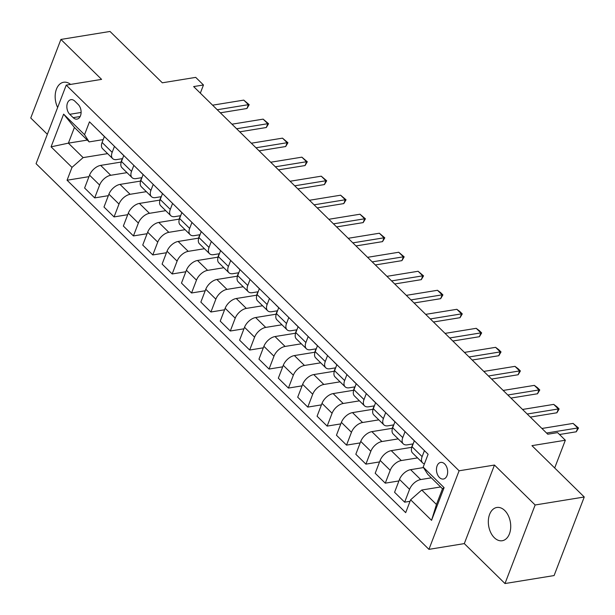<?xml version="1.0" encoding="UTF-8"?>
<svg xmlns="http://www.w3.org/2000/svg" width="615" height="615" viewBox="0 0 615 615"><rect width="100%" height="100%" fill="white"/><g stroke="black" fill="none" stroke-linecap="round" stroke-linejoin="round"><path stroke-width="0.92" d="M504.746 510.512A16.843 11.016 -99.2 0 0 496.828 507.483A16.843 11.016 -99.2 0 0 488.402 519.844A16.843 11.016 -99.2 0 0 494.314 537.695A16.843 11.016 -99.2 0 0 502.232 540.731A16.843 11.016 -99.2 0 0 510.65 528.37A16.843 11.016 -99.2 0 0 504.746 510.512M70.594 84.409A16.843 11.016 -99.2 0 0 63.66 82.256A16.843 11.016 -99.2 0 0 57.641 107.494M444.66 463.933A8.418 5.512 -99.2 0 0 440.701 462.411A8.418 5.512 -99.2 0 0 436.496 468.592A8.418 5.512 -99.2 0 0 439.448 477.517A8.418 5.512 -99.2 0 0 443.407 479.039A8.418 5.512 -99.2 0 0 447.62 472.858A8.418 5.512 -99.2 0 0 444.66 463.933M504.984 583.543L554.092 575.563L584.25 496.997L535.142 504.984L494.46 465.048L459.098 470.79L428.939 549.356L464.302 543.606L504.984 583.543L535.142 504.984M459.098 470.79L66.228 85.124L36.07 163.682L428.939 549.356M66.228 85.124L101.59 79.373L60.908 39.437L30.75 118.003L47.355 134.301M60.908 39.437L110.016 31.457L162.322 82.802L195.716 77.375L203.465 84.985L193.64 86.577L547.765 434.213L557.59 432.622L565.339 440.225L531.944 445.652L584.25 496.997M69.749 114.305L73.162 117.65A8.156 5.335 -99.2 0 0 76.998 119.118A8.156 5.335 -99.2 0 0 81.072 113.137A8.156 5.335 -99.2 0 0 78.213 104.489L74.807 101.137A8.156 5.335 -99.2 0 0 70.971 99.668A8.156 5.335 -99.2 0 0 66.889 105.657A8.156 5.335 -99.2 0 0 69.749 114.305L81.111 112.46M71.993 167.38L51.076 146.839L63.629 114.136L84.547 134.677L89.144 141.896L74.423 127.443L68.388 143.149L83.117 157.609L71.993 167.38L67.066 180.226L405.692 512.641L410.62 499.795L421.744 490.032L436.466 504.485L442.493 488.771L427.771 474.319L423.174 467.1L444.099 487.641L431.546 520.336L410.62 499.795M423.174 467.1L428.109 454.254L89.483 121.832L84.547 134.677M554.684 467.977L565.339 440.225M200.336 93.142L203.465 84.985M87.299 140.082L68.388 143.149L51.076 146.839M89.144 141.896L103.197 139.613M405.054 431.622L402.756 437.611A10.524 5.942 134.5 0 0 403.24 443.846A10.524 5.942 134.5 0 0 407.353 444.829L413.149 443.884M385.682 412.604L383.383 418.592A10.524 5.942 134.5 0 0 383.868 424.827A10.524 5.942 134.5 0 0 387.98 425.811L393.777 424.873M366.309 393.592L364.011 399.581A10.524 5.942 134.5 0 0 364.495 405.815A10.524 5.942 134.5 0 0 368.608 406.792L374.404 405.854M346.937 374.573L344.638 380.562A10.524 5.942 134.5 0 0 345.123 386.797A10.524 5.942 134.5 0 0 349.235 387.781L355.032 386.835M327.564 355.555L325.266 361.543A10.524 5.942 134.5 0 0 325.75 367.778A10.524 5.942 134.5 0 0 329.863 368.762L335.659 367.816M308.192 336.536L305.893 342.524A10.524 5.942 134.5 0 0 306.378 348.759A10.524 5.942 134.5 0 0 310.49 349.743L316.287 348.797M288.819 317.517L286.521 323.513A10.524 5.942 134.5 0 0 287.005 329.748A10.524 5.942 134.5 0 0 291.118 330.724L296.914 329.786M269.447 298.506L267.148 304.494A10.524 5.942 134.5 0 0 267.633 310.729A10.524 5.942 134.5 0 0 271.745 311.705L277.542 310.767M250.074 279.487L247.776 285.475A10.524 5.942 134.5 0 0 248.26 291.71A10.524 5.942 134.5 0 0 252.373 292.694L258.169 291.748M230.702 260.468L228.403 266.456A10.524 5.942 134.5 0 0 228.888 272.691A10.524 5.942 134.5 0 0 233 273.675L238.797 272.729M211.329 241.449L209.031 247.438A10.524 5.942 134.5 0 0 209.515 253.672A10.524 5.942 134.5 0 0 213.628 254.656L219.424 253.711M191.957 222.43L189.658 228.426A10.524 5.942 134.5 0 0 190.143 234.661A10.524 5.942 134.5 0 0 194.255 235.637L200.052 234.699M172.584 203.419L170.286 209.407A10.524 5.942 134.5 0 0 170.77 215.642A10.524 5.942 134.5 0 0 174.883 216.618L180.679 215.681M153.212 184.4L150.913 190.389A10.524 5.942 134.5 0 0 151.398 196.623A10.524 5.942 134.5 0 0 155.51 197.607L161.307 196.662M133.839 165.381L131.541 171.37A10.524 5.942 134.5 0 0 132.025 177.604A10.524 5.942 134.5 0 0 136.138 178.588L141.934 177.643M114.467 146.362L112.168 152.351A10.524 5.942 134.5 0 0 112.653 158.585A10.524 5.942 134.5 0 0 116.765 159.569L122.562 158.624M107.602 153.627L83.117 157.609M121.27 162.045L100.66 165.397A10.524 5.942 134.5 0 0 89.544 175.16L84.616 188.013L94.687 197.899L108.34 195.678M126.974 172.646L110.738 175.283A10.524 5.942 134.5 0 0 99.622 185.054L94.687 197.899M140.643 181.064L120.033 184.408A10.524 5.942 134.5 0 0 108.917 194.179L103.989 207.024L114.059 216.918L127.712 214.696M146.347 191.657L130.111 194.302A10.524 5.942 134.5 0 0 118.995 204.072L114.059 216.918M160.015 200.075L139.405 203.427A10.524 5.942 134.5 0 0 128.289 213.197L123.361 226.043L133.432 235.929L147.085 233.715M165.719 210.676L149.483 213.32A10.524 5.942 134.5 0 0 138.367 223.084L133.432 235.929M179.388 219.094L158.778 222.446A10.524 5.942 134.5 0 0 147.662 232.216L142.734 245.062L152.804 254.948L166.457 252.734M185.092 229.695L168.856 232.332A10.524 5.942 134.5 0 0 157.74 242.102L152.804 254.948M198.76 238.113L178.15 241.464A10.524 5.942 134.5 0 0 167.034 251.235L162.106 264.081L172.177 273.967L185.83 271.745M204.464 248.714L188.228 251.351A10.524 5.942 134.5 0 0 177.105 261.121L172.177 273.967M218.133 257.132L197.523 260.483A10.524 5.942 134.5 0 0 186.406 270.246L181.479 283.1L191.549 292.986L205.202 290.764M223.837 267.733L207.601 270.369A10.524 5.942 134.5 0 0 196.477 280.14L191.549 292.986M237.505 276.15L216.895 279.494A10.524 5.942 134.5 0 0 205.779 289.265L200.851 302.111L210.922 312.005L224.575 309.783M243.209 286.744L226.973 289.388A10.524 5.942 134.5 0 0 215.85 299.159L210.922 312.005M256.878 295.162L236.268 298.513A10.524 5.942 134.5 0 0 225.151 308.284L220.224 321.13L230.294 331.016L243.947 328.802M262.582 305.763L246.346 308.407A10.524 5.942 134.5 0 0 235.222 318.17L230.294 331.016M276.25 314.18L255.64 317.532A10.524 5.942 134.5 0 0 244.524 327.303L239.596 340.149L249.667 350.035L263.32 347.821M281.947 324.782L265.718 327.418A10.524 5.942 134.5 0 0 254.595 337.189L249.667 350.035M295.623 333.199L275.013 336.551A10.524 5.942 134.5 0 0 263.897 346.322L258.961 359.168L269.039 369.054L282.692 366.832M301.319 343.8L285.091 346.437A10.524 5.942 134.5 0 0 273.967 356.208L269.039 369.054M314.995 352.218L294.385 355.57A10.524 5.942 134.5 0 0 283.269 365.333L278.334 378.179L288.412 388.073L302.065 385.851M320.692 362.819L304.463 365.456A10.524 5.942 134.5 0 0 293.34 375.227L288.412 388.073M334.368 371.237L313.758 374.581A10.524 5.942 134.5 0 0 302.642 384.352L297.706 397.198L307.784 407.092L321.437 404.87M340.064 381.83L323.828 384.475A10.524 5.942 134.5 0 0 312.712 394.246L307.784 407.092M353.74 390.248L333.13 393.6A10.524 5.942 134.5 0 0 322.014 403.371L317.079 416.217L327.157 426.103L340.81 423.889M359.437 400.849L343.201 403.486A10.524 5.942 134.5 0 0 332.085 413.257L327.157 426.103M373.113 409.267L352.503 412.619A10.524 5.942 134.5 0 0 341.387 422.39L336.451 435.236L346.529 445.122L360.182 442.908M378.809 419.868L362.573 422.505A10.524 5.942 134.5 0 0 351.457 432.276L346.529 445.122M392.485 428.286L371.875 431.638A10.524 5.942 134.5 0 0 360.759 441.409L355.824 454.254L365.902 464.141L379.555 461.919M398.182 438.887L381.946 441.524A10.524 5.942 134.5 0 0 370.83 451.295L365.902 464.141M411.858 447.305L391.248 450.649A10.524 5.942 134.5 0 0 380.132 460.42L375.196 473.266L385.274 483.159L398.927 480.938M417.554 457.906L401.318 460.543A10.524 5.942 134.5 0 0 390.202 470.314L385.274 483.159M423.481 467.577L410.62 469.668A10.524 5.942 134.5 0 0 399.504 479.439L394.569 492.284L404.647 502.178L410.051 501.294M431.353 477.824L420.691 479.562A10.524 5.942 134.5 0 0 409.575 489.332L404.647 502.178M440.648 486.957L421.744 490.032M104.396 136.476L102.098 142.465A10.524 5.942 134.5 0 0 102.582 148.699L112.653 158.585M67.066 180.226L88.967 176.659M120.994 162.091L122.308 158.67M123.769 155.495L121.47 161.484A10.524 5.942 134.5 0 0 121.954 167.718L132.025 177.604M140.366 181.11L141.681 177.689M159.739 200.121L161.053 196.708M143.141 174.506L140.843 180.503A10.524 5.942 134.5 0 0 141.327 186.737L151.398 196.623M179.111 219.14L180.426 215.719M162.514 193.525L160.215 199.514A10.524 5.942 134.5 0 0 160.7 205.748L170.77 215.642M198.484 238.159L199.798 234.738M181.886 212.544L179.588 218.533A10.524 5.942 134.5 0 0 180.072 224.767L190.143 234.661M217.856 257.178L219.163 253.757M201.259 231.563L198.96 237.551A10.524 5.942 134.5 0 0 199.445 243.786L209.515 253.672M237.229 276.197L238.535 272.776M220.631 250.582L218.333 256.57A10.524 5.942 134.5 0 0 218.817 262.805L228.888 272.691M256.601 295.208L257.908 291.794M240.004 269.593L237.705 275.589A10.524 5.942 134.5 0 0 238.189 281.824L248.26 291.71M275.974 314.227L277.28 310.806M259.376 288.612L257.078 294.6A10.524 5.942 134.5 0 0 257.562 300.835L267.633 310.729M295.346 333.245L296.653 329.825M278.749 307.631L276.45 313.619A10.524 5.942 134.5 0 0 276.935 319.854L287.005 329.748M314.719 352.264L316.025 348.843M298.121 326.65L295.823 332.638A10.524 5.942 134.5 0 0 296.307 338.873L306.378 348.759M334.091 371.283L335.398 367.862M317.494 345.668L315.195 351.657A10.524 5.942 134.5 0 0 315.68 357.892L325.75 367.778M353.464 390.294L354.77 386.881M336.866 364.68L334.568 370.676A10.524 5.942 134.5 0 0 335.052 376.91L345.123 386.797M372.828 409.313L374.143 405.892M356.239 383.699L353.94 389.687A10.524 5.942 134.5 0 0 354.417 395.922L364.495 405.815M392.201 428.332L393.515 424.911M375.611 402.717L373.313 408.706A10.524 5.942 134.5 0 0 373.789 414.941L383.868 424.827M411.573 447.351L412.888 443.93M394.984 421.736L392.685 427.725A10.524 5.942 134.5 0 0 393.162 433.959L403.24 443.846M414.356 440.755L412.05 446.744A10.524 5.942 134.5 0 0 412.534 452.978L422.613 462.864A10.524 5.942 134.5 0 0 424.435 463.818M424.427 450.641L422.128 456.63A10.524 5.942 134.5 0 0 422.613 462.864M74.423 127.443L63.629 114.136M444.099 487.641L442.493 488.771M431.546 520.336L436.466 504.485M494.46 465.048L464.302 543.606M101.267 133.401A6.973 3.936 134.5 0 0 101.636 133.886L104.365 136.561M212.59 105.18L243.763 100.114L249.19 104.711L248.406 104.673L246.938 108.501L220.37 112.814M243.763 100.114L248.406 104.673L217.241 109.739M249.19 104.711L246.938 108.501M120.64 152.42A6.973 3.936 134.5 0 0 121.009 152.897L123.738 155.572A6.973 3.936 134.5 0 1 123.584 155.311M231.963 124.199L263.135 119.133L268.563 123.73L267.779 123.692L266.31 127.513L239.742 131.833M263.135 119.133L267.779 123.692L236.614 128.758M268.563 123.73L266.31 127.513M140.012 171.439A6.973 3.936 134.5 0 0 140.381 171.916L143.111 174.591A6.973 3.936 134.5 0 1 142.957 174.329M251.335 143.21L282.5 138.144L287.935 142.749L287.151 142.711L285.683 146.531L259.115 150.852M282.5 138.144L287.151 142.711L255.986 147.777M287.935 142.749L285.683 146.531M159.385 190.458A6.973 3.936 134.5 0 0 159.754 190.934L162.483 193.61M270.708 162.229L301.873 157.163L307.308 161.768L306.524 161.73L305.055 165.55L278.487 169.871M301.873 157.163L306.524 161.73L275.359 166.796M307.308 161.768L305.055 165.55M178.757 209.477A6.973 3.936 134.5 0 0 179.126 209.953L181.856 212.629M290.08 181.248L321.245 176.182L326.68 180.779L325.896 180.749L324.428 184.569L297.86 188.89M321.245 176.182L325.896 180.749L294.731 185.815M326.68 180.779L324.428 184.569M198.13 228.488A6.973 3.936 134.5 0 0 198.499 228.972L201.228 231.647M309.453 200.267L340.618 195.201L346.053 199.798L345.269 199.76L343.8 203.588L317.232 207.901M340.618 195.201L345.269 199.76L314.104 204.826M346.053 199.798L343.8 203.588M217.502 247.507A6.973 3.936 134.5 0 0 217.871 247.983L220.601 250.659A6.973 3.936 134.5 0 1 220.447 250.397M328.825 219.286L359.99 214.22L365.425 218.817L364.641 218.779L363.173 222.599L336.605 226.92M359.99 214.22L364.641 218.779L333.476 223.845M365.425 218.817L363.173 222.599M236.875 266.526A6.973 3.936 134.5 0 0 237.244 267.002L239.973 269.678M348.198 238.297L379.363 233.231L384.798 237.836L384.014 237.797L382.545 241.618L355.977 245.939M379.363 233.231L384.014 237.797L352.849 242.864M384.798 237.836L382.545 241.618M256.247 285.545A6.973 3.936 134.5 0 0 256.616 286.021L259.346 288.696M367.57 257.316L398.735 252.25L404.17 256.855L403.386 256.816L401.918 260.637L375.35 264.957M398.735 252.25L403.386 256.816L372.221 261.882M404.17 256.855L401.918 260.637M275.62 304.563A6.973 3.936 134.5 0 0 275.989 305.04L278.718 307.715M386.943 276.335L418.108 271.269L423.543 275.866L422.759 275.835L421.29 279.656L394.722 283.976M418.108 271.269L422.759 275.835L391.594 280.901M423.543 275.866L421.29 279.656M294.992 323.575A6.973 3.936 134.5 0 0 295.361 324.059L298.091 326.734A6.973 3.936 134.5 0 1 297.937 326.465M406.315 295.354L437.48 290.288L440.586 292.602L442.908 294.885L442.131 294.846L440.663 298.675L414.095 302.987M437.48 290.288L442.131 294.846L410.966 299.912M442.908 294.885L440.663 298.675M314.365 342.593A6.973 3.936 134.5 0 0 314.734 343.07L317.463 345.745M425.688 314.365L456.853 309.307L459.959 311.621L462.28 313.904L461.504 313.865L460.035 317.686L433.467 322.006M456.853 309.307L461.504 313.865L430.339 318.931M462.28 313.904L460.035 317.686M333.737 361.612A6.973 3.936 134.5 0 0 334.106 362.089L336.836 364.764M445.06 333.384L476.225 328.318L479.331 330.639L481.653 332.923L480.876 332.884L479.408 336.705L452.84 341.025M476.225 328.318L480.876 332.884L449.711 337.95M481.653 332.923L479.408 336.705M353.11 380.631A6.973 3.936 134.5 0 0 353.479 381.108L356.208 383.783M464.433 352.403L495.598 347.337L498.704 349.658L501.025 351.941L500.249 351.903L498.78 355.724L472.212 360.044M495.598 347.337L500.249 351.903L469.076 356.969M501.025 351.941L498.78 355.724M372.482 399.65A6.973 3.936 134.5 0 0 372.851 400.127L375.573 402.802A6.973 3.936 134.5 0 1 375.427 402.541M483.805 371.422L514.97 366.356L518.076 368.669L520.398 370.953L519.621 370.922L518.153 374.743L491.585 379.063M514.97 366.356L519.621 370.922L488.448 375.988M520.398 370.953L518.153 374.743M391.855 418.661A6.973 3.936 134.5 0 0 392.224 419.146L394.945 421.821A6.973 3.936 134.5 0 1 394.799 421.552M503.178 390.44L534.343 385.374L537.449 387.688L539.77 389.971L538.994 389.933L537.525 393.761L510.957 398.074M534.343 385.374L538.994 389.933L507.821 394.999M539.77 389.971L537.525 393.761M411.227 437.68A6.973 3.936 134.5 0 0 411.596 438.157L414.318 440.832M522.55 409.452L553.715 404.386L556.821 406.707L559.143 408.99L558.366 408.952L556.898 412.773L530.33 417.093M553.715 404.386L558.366 408.952L527.193 414.018M559.143 408.99L556.898 412.773M541.923 428.471L573.088 423.404L578.515 428.009L577.739 427.971L576.27 431.791L559.519 434.513M573.088 423.404L577.739 427.971L546.566 433.037M578.515 428.009L576.27 431.791M110.738 175.283L100.66 165.397M130.111 194.302L120.033 184.408M149.483 213.32L139.405 203.427M168.856 232.332L158.778 222.446M188.228 251.351L178.15 241.464M207.601 270.369L197.523 260.483M226.973 289.388L216.895 279.494M246.346 308.407L236.268 298.513M265.718 327.418L255.64 317.532M285.091 346.437L275.013 336.551M304.463 365.456L294.385 355.57M323.828 384.475L313.758 374.581M343.201 403.486L333.13 393.6M362.573 422.505L352.503 412.619M381.946 441.524L371.875 431.638M401.318 460.543L391.248 450.649M420.691 479.562L410.62 469.668M99.622 185.054L89.544 175.16M112.168 152.351L102.098 142.465M131.541 171.37L121.47 161.484M118.995 204.072L108.917 194.179M150.913 190.389L140.843 180.503M138.367 223.084L128.289 213.197M170.286 209.407L160.215 199.514M157.74 242.102L147.662 232.216M189.658 228.426L179.588 218.533M177.105 261.121L167.034 251.235M209.031 247.438L198.96 237.551M196.477 280.14L186.406 270.246M228.403 266.456L218.333 256.57M215.85 299.159L205.779 289.265M247.776 285.475L237.705 275.589M235.222 318.17L225.151 308.284M267.148 304.494L257.078 294.6M254.595 337.189L244.524 327.303M286.521 323.513L276.45 313.619M273.967 356.208L263.897 346.322M305.893 342.524L295.823 332.638M293.34 375.227L283.269 365.333M325.266 361.543L315.195 351.657M312.712 394.246L302.642 384.352M344.638 380.562L334.568 370.676M332.085 413.257L322.014 403.371M364.011 399.581L353.94 389.687M351.457 432.276L341.387 422.39M383.383 418.592L373.313 408.706M370.83 451.295L360.759 441.409M402.756 437.611L392.685 427.725M390.202 470.314L380.132 460.42M422.128 456.63L412.05 446.744M409.575 489.332L399.504 479.439M80.165 116.512L73.162 117.65"/></g></svg>
